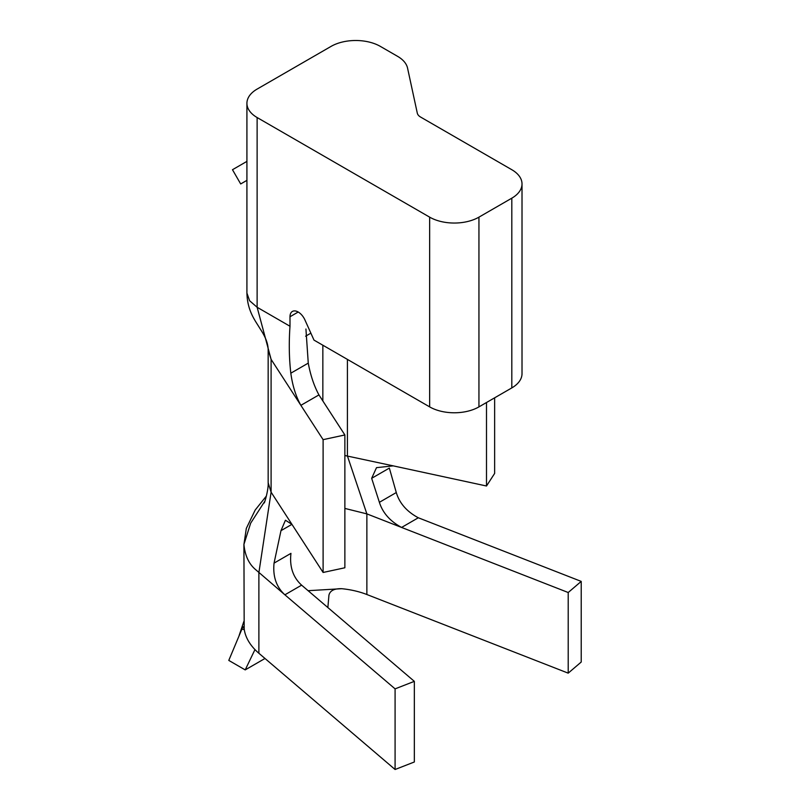 <?xml version="1.0" encoding="UTF-8"?>
<svg xmlns="http://www.w3.org/2000/svg" width="810" height="810" viewBox="0 0 810 810"><rect width="100%" height="100%" fill="white"/><g stroke="black" fill="none" stroke-linecap="round" stroke-linejoin="round"><path stroke-width="1.21" d="M331.067 46.393L257.124 89.08A34.86 20.128 0 0 0 246.918 103.316A34.86 20.128 0 0 0 257.124 117.541L429.654 217.151A34.86 20.128 0 0 0 478.943 217.151L511.809 198.177A34.86 20.128 0 0 0 522.015 183.951A34.86 20.128 0 0 0 511.809 169.715L420.613 117.065A11.623 6.713 180 0 1 417.302 113.157L407.551 68.091A34.86 20.128 0 0 0 397.609 56.356L380.356 46.393A34.86 20.128 0 0 0 331.067 46.393M246.918 103.316L246.918 293.048L249.601 300.733L257.124 307.274L289.99 326.248L289.99 316.761A11.623 6.713 60 0 1 292.39 311.445A11.623 6.713 60 0 1 304.935 319.95L313.986 340.099L429.654 406.883A34.86 20.128 0 0 0 478.943 406.883L511.809 387.909A34.86 20.128 180 0 0 522.015 373.673L522.015 183.951M246.918 161.382L232.48 169.715L240.691 183.951L246.918 180.357M264.941 501.056L250.644 523.209L243.921 544.442C245.005 555.65 248.933 564.074 255.717 569.703L284.887 594.813L301.614 585.154L414.335 681.352L395.088 688.865L284.887 594.813C276.311 586.987 272.707 576.416 274.053 563.122L280.979 530.661L285.434 520.233L291.934 524.343L323.109 572.467L323.109 439.658L300.875 405.334C295.883 396.424 292.531 385.712 290.82 373.197L308.266 363.123L305.927 329.012M289.99 326.248C288.826 342.751 289.109 358.395 290.82 373.197M308.266 363.123C310.503 375.293 314.057 385.884 318.938 394.916L344.868 434.96L323.109 439.658M323.109 572.467L344.868 567.769L344.868 434.96M486.496 402.519L486.496 486L393.214 465.861L376.508 467.653L371.658 478.315L379.384 502.311C382.705 512.872 390.106 521.245 401.588 527.442L366.869 513.884L347.419 455.979L347.419 359.407M494.637 397.821L494.637 473.435L486.496 486M266.379 496.054L255.211 509.996L246.321 528.404L243.921 544.442L244.185 628.985A87.136 50.311 -0 0 0 258.886 653.265L258.886 572.629L271.097 492.176L291.934 524.343L280.979 530.661M395.088 688.865L395.088 769.5L258.886 653.265M301.614 585.154C292.997 577.297 289.443 566.696 290.952 553.362L274.053 563.122M371.658 478.315L389.357 468.089L396.282 492.551C399.472 503.212 406.812 511.616 418.314 517.772L581.215 581.398L581.215 662.033L568.205 673.15L568.205 592.515L401.588 527.442L418.314 517.772M264.992 658.479L245.207 669.9L228.785 660.413L242.656 627.294L243.354 626.758L244.185 628.985M414.335 681.352L414.335 761.987L395.088 769.5M308.104 590.692L341.709 588.698A63.899 36.895 180 0 1 366.869 594.52L568.205 673.15M341.709 588.698C334.226 588.485 329.974 590.662 328.931 595.239L327.868 607.561M245.207 669.9L254.968 649.59M241.755 629.147L244.276 629.603M568.205 592.515L581.215 581.398M257.124 117.541L257.124 307.274L271.097 359.356L300.875 405.334L318.938 394.916M429.654 217.151L429.654 406.883M478.943 217.151L478.943 406.883M511.809 198.177L511.809 387.909M246.918 293.048C247.283 310.412 254.897 320.183 259.463 327.706C261.438 330.996 268.161 340.068 268.161 349.971L271.097 359.356L271.097 492.176L268.171 482.811C268.606 489.959 264.354 503.496 264.242 502.939M289.99 316.761L298.201 312.012M344.868 455.524L393.214 465.861M322.846 400.95L322.846 345.222M305.603 336.201L310.868 333.163M366.869 594.52L366.869 513.884L344.868 508.417M396.282 492.551L379.384 502.311M268.161 482.77L268.161 350.041M239.152 635.425L243.921 621.321"/></g></svg>
